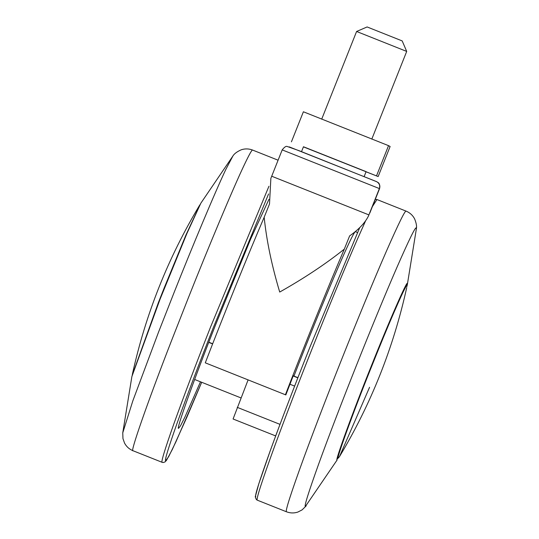 <?xml version="1.0" encoding="UTF-8"?>
<svg xmlns="http://www.w3.org/2000/svg" width="539" height="539" viewBox="0 0 539 539"><rect width="100%" height="100%" fill="white"/><g stroke="black" fill="none" stroke-linecap="round" stroke-linejoin="round"><path stroke-width="0.81" d="M406.925 286.519L407.316 283.581C407.464 279.445 388.727 322.194 371.728 364.984C353.827 409.296 334.032 463.547 337.131 459.962L305.343 506.532C304.09 506.444 308.517 492.316 318.623 464.153C328.628 436.482 343.586 397.654 356.602 364.997C369.586 332.32 385.358 293.93 397.027 267.142C408.946 239.943 415.347 226.865 416.223 227.909L416.344 229.001C416.93 226.414 416.324 222.984 414.538 218.713C412.645 215.202 409.835 212.676 406.11 211.133L406.123 211.14C405.227 210.028 398.712 223.234 386.591 250.77C373.904 279.741 356.245 322.693 341.793 359.062C328.264 393.012 315.739 425.554 304.232 456.695C290.939 493.172 285.023 511.531 286.485 511.787L286.499 511.794C290.299 513.236 294.092 513.323 297.899 512.05L302.13 509.867L306.213 505.838M252.623 150.071C252.063 149.444 249.274 154.397 244.261 164.921C232.983 188.482 207.818 248.728 188.286 297.993L171.422 340.938C146.803 404.243 129.906 453.164 132.978 450.719L132.992 450.725C129.245 449.169 126.422 446.622 124.536 443.085L122.959 438.591L122.757 432.857L131.873 376.586L160.103 299.091L186.871 233.569L200.858 203.176L232.888 156.02C234.243 153.736 237.032 151.661 241.277 149.781C245.056 148.535 248.829 148.629 252.602 150.064L278.09 160.204M200.495 381.814L184.85 417.22L180.511 425.803L178.625 428.249C175.478 431.429 194.033 379.281 215.627 324.768L250.655 239.013L268.921 199.369M406.608 51.387L356.596 31.478L367.113 26.95L402.114 40.89M402.182 40.91L406.702 51.414L371.809 139.102M303.848 146.904L366.089 171.645L364.115 176.671M376.572 175.714L388.538 145.651L390.121 146.493L378.156 176.556L303.417 146.871M366.055 171.8L378.156 176.556M291.424 141.838L303.39 111.775L388.538 145.651M297.912 377.657L293.957 376.087C306.752 343.013 323.225 302.332 334.591 275.719C347.015 246.667 353.975 231.965 355.484 231.622L357.505 232.592M357.108 232.37L355.484 231.622M212.683 343.754L208.809 342.211M284.585 412.234L275.651 435.93L233.077 418.992L248.088 379.914M275.678 435.936L233.091 418.998L275.651 435.93M294.624 386.106L289.942 384.24M285.825 394.925L205.285 362.828L285.825 394.925L293.256 375.71L293.957 376.087M297.838 377.832L293.155 375.973M212.615 343.929L208.741 342.386M205.285 362.828C223.281 315.975 248.25 254.24 264.171 217.244C266.522 240.34 271.703 265.276 279.714 292.05C304.239 278.218 325.765 263.908 344.306 249.126L349.636 235.887C358.731 229.54 365.004 222.917 368.46 216.011L368.898 214.899L271.737 176.24M368.454 216.011L379.537 188.63C380.419 185.477 379.416 183.145 376.525 181.623M376.754 181.717L377.064 181.879C377.462 182.701 380.298 181.98 379.557 188.643L369.835 213.013M376.916 181.798L299.543 150.859L287.213 146.48C286.074 145.934 284.403 147.066 282.2 149.876L270.868 178.335L269.5 204.011L264.171 217.244M285.427 394.71C303.417 347.857 328.386 286.121 344.306 249.126M365.523 220.997L357.418 239.161C344.738 268.139 327.072 311.084 312.62 347.453C299.091 381.403 286.573 413.952 275.058 445.093C261.765 481.563 255.85 499.929 257.312 500.179L286.499 511.794M376.956 199.531L372.462 206.484M257.325 500.192L256.47 499.66C255.324 497.578 255.014 496.298 255.547 495.826L258.74 483.995L270.335 450.489C281.621 419.558 294.907 384.9 310.188 346.496L359.749 227.566L310.188 346.496C296.383 381.154 280.509 422.354 269.898 451.716C259.165 481.596 254.469 496.581 255.803 496.682M132.992 450.725L162.151 462.321C160.898 462.28 164.846 449.344 173.989 423.513C184.068 395.491 196.263 363.313 210.581 326.971L268.921 186.292M162.165 462.334L163.149 462.536L165.069 461.903L166.457 460.38L172.271 449.58L186.878 417.22L201.694 382.286L175.983 441.684L168.687 456.6L165.648 460.811C164.422 460.778 168.303 448.057 177.291 422.65C187.201 395.1 199.194 363.454 213.276 327.719L268.584 193.959M122.757 432.857L132.83 400.861L158.506 332.206L174.137 292.407C192.241 246.754 215.56 190.921 226.009 169.084L232.888 156.02M406.689 284.134L406.844 285.818C406.716 282.928 392.938 313.664 377.556 351.731L369.997 370.542C352.93 413.076 335.507 461.182 338.317 458.015L339.442 456.695L369.559 387.278M132.176 375.333L158.399 302.588L163.937 288.567L185.968 234.943L200.191 204.348M279.829 424.294L237.254 407.356M289.221 146.877L376.37 181.542C379.267 183.065 380.271 185.403 379.389 188.549L368.898 214.899M379.557 188.643L282.22 149.896M375.285 199.383L376.936 199.524L406.11 211.133M416.344 229.001L407.228 285.272M321.702 119.166L356.596 31.478M301.483 151.749L303.47 146.736M337.07 459.14L339.442 456.695C371.081 403.974 393.51 347.588 406.736 287.543M132.372 374.315C145.591 314.271 168.027 257.885 199.659 205.164M194.633 379.476L240.98 397.917"/></g></svg>
